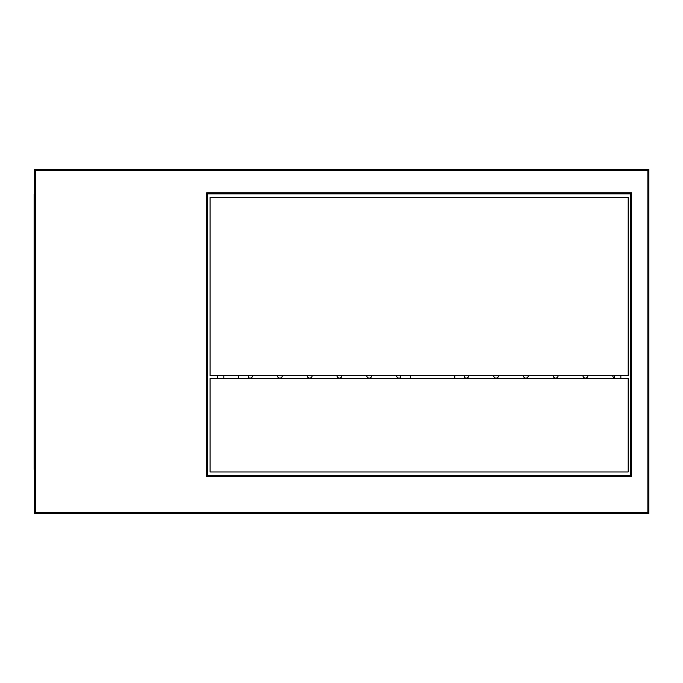 <?xml version="1.0" encoding="UTF-8"?>
<svg xmlns="http://www.w3.org/2000/svg" width="683" height="683" viewBox="0 0 683 683"><rect width="100%" height="100%" fill="white"/><g stroke="black" fill="none" stroke-linecap="round" stroke-linejoin="round"><path stroke-width="1.02" d="M34.645 204.9L34.15 204.9L34.15 469.255L34.645 469.255M34.645 458.447L34.15 458.447M34.645 194.092L34.15 194.092L34.15 204.9M248.39 377.434L248.39 375.65L248.39 377.434A2.459 2.459 0 0 0 252.539 375.65M400.708 375.65L400.708 378.595M248.39 375.65L248.39 378.595M238.555 375.65L238.555 378.595M410.534 375.65L410.534 378.595M336.984 375.65A2.459 2.459 0 0 0 339.442 378.109A2.459 2.459 0 0 0 341.901 375.65M307.196 375.65A2.459 2.459 0 0 0 309.655 378.109A2.459 2.459 0 0 0 312.114 375.65M396.558 375.65A2.459 2.459 0 0 0 400.708 377.434M366.771 375.65A2.459 2.459 0 0 0 369.23 378.109A2.459 2.459 0 0 0 371.689 375.65M277.409 375.65A2.459 2.459 0 0 0 279.868 378.109A2.459 2.459 0 0 0 282.327 375.65M464.585 377.434L464.585 375.65L464.585 377.434A2.459 2.459 0 0 0 468.734 375.65M464.585 375.65L464.585 378.595M454.758 375.65L454.758 378.595M553.187 375.65A2.459 2.459 0 0 0 555.646 378.109A2.459 2.459 0 0 0 558.096 375.65M523.4 375.65A2.459 2.459 0 0 0 525.859 378.109A2.459 2.459 0 0 0 528.309 375.65M612.762 375.65A2.459 2.459 0 0 0 614.452 377.989M582.975 375.65A2.459 2.459 0 0 0 585.433 378.109A2.459 2.459 0 0 0 587.884 375.65M493.613 375.65A2.459 2.459 0 0 0 496.071 378.109A2.459 2.459 0 0 0 498.522 375.65M620.838 375.65L620.838 378.595M217.433 378.595L217.433 375.65M223.819 378.595L223.819 375.65M614.452 375.65L614.452 378.595M34.645 513.479L34.645 169.521L648.85 169.521L648.85 513.479L34.645 513.479L35.627 512.498L647.868 512.498L648.85 513.479M207.606 193.844L207.606 475.394L630.674 475.394L630.674 193.844L207.606 193.844L206.616 192.862L631.655 192.862L630.674 193.844M647.868 512.498L647.868 170.502L648.85 169.521M34.645 169.521L35.627 170.502L35.627 512.498M207.606 475.394L206.616 476.384L206.616 192.862M631.655 192.862L631.655 476.384L630.674 475.394M210.057 197.285L210.057 375.65L628.215 375.65L628.215 197.285L210.057 197.285M210.057 378.595L628.215 378.595L628.215 471.962L210.057 471.962L210.057 378.595M34.15 199.001L34.645 199.001M34.645 464.338L34.15 464.338M647.868 170.502L35.627 170.502M631.655 476.384L206.616 476.384"/></g></svg>
